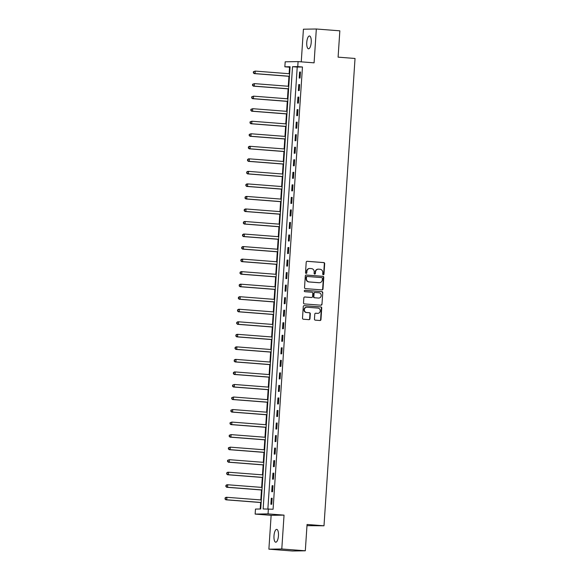 <?xml version="1.0" encoding="UTF-8"?>
<svg xmlns="http://www.w3.org/2000/svg" width="580" height="580" viewBox="0 0 580 580"><rect width="100%" height="100%" fill="white"/><g stroke="black" fill="none" stroke-linecap="round" stroke-linejoin="round"><path stroke-width="0.87" d="M323.292 274.739A0.689 0.645 89.1 0 0 323.988 274.101L324.684 263.639A0.986 0.928 89.1 0 0 323.821 262.588L307.204 261.297A0.986 0.928 89.1 0 0 306.211 262.211L305.522 272.665A0.689 0.645 89.1 0 0 306.175 273.412A0.689 0.645 89.1 0 0 306.813 272.767L306.9 271.418A3.161 2.965 89.1 0 1 310.068 268.496L311.453 268.605A3.161 2.965 89.1 0 1 314.2 271.984L314.106 273.332A0.689 0.645 89.1 0 0 314.766 274.079A0.689 0.645 89.1 0 0 315.397 273.434L315.491 272.078A3.161 2.965 89.1 0 1 318.652 269.163L320.037 269.265A3.161 2.965 89.1 0 1 322.785 272.651L322.697 273.999A0.689 0.645 89.1 0 0 323.292 274.739M323.176 274.717A0.689 0.645 89.1 0 0 323.64 274.108L324.336 263.646A0.986 0.928 89.1 0 0 323.473 262.595L306.965 261.312M306.001 273.383A0.689 0.645 89.1 0 0 306.465 272.774L306.9 271.418M314.592 274.05A0.689 0.645 89.1 0 0 315.049 273.441L315.491 272.078M278.458 535.753A6.438 2.226 -85.6 0 0 276.718 529.373A6.438 2.226 -85.6 0 0 273.992 535.818A6.438 2.226 -85.6 0 0 275.725 542.206A6.438 2.226 -85.6 0 0 278.458 535.753M311.228 42.355A6.438 2.226 -85.6 0 0 309.495 35.974A6.438 2.226 -85.6 0 0 306.762 42.42A6.438 2.226 -85.6 0 0 308.495 48.807A6.438 2.226 -85.6 0 0 311.228 42.355M314.454 319.101A0.986 0.928 89.1 0 0 315.31 320.153L319.979 320.515A0.986 0.928 89.1 0 0 320.965 319.602L321.733 307.987A0.986 0.928 89.1 0 0 320.878 306.929L304.261 305.638A0.986 0.928 89.1 0 0 303.267 306.552L302.499 318.166A0.986 0.928 89.1 0 0 303.355 319.225L308.988 319.66A0.986 0.928 89.1 0 0 309.974 318.754L310.307 313.78A0.986 0.928 89.1 0 0 309.452 312.721L306.653 312.504A2.639 2.479 89.1 0 1 306.791 307.233A2.639 2.479 89.1 0 1 307.008 307.24L317.949 308.089A2.639 2.479 89.1 0 1 317.811 313.36A2.639 2.479 89.1 0 1 317.601 313.352L315.774 313.214A0.986 0.928 89.1 0 0 314.788 314.128L314.454 319.101M268.38 508.87L268.047 513.887L255.142 514.09L255.475 509.073L260.71 508.993L290.08 66.736L284.852 66.816L285.186 61.806L298.091 61.603L297.757 66.62L292.523 66.7L263.146 508.957L273.086 509.24L302.463 66.983L297.757 66.62M298.091 61.603L314.084 62.843L316.332 29L339.844 30.827L338.096 57.152L355.032 58.464L323.995 525.792L307.059 524.472L305.312 550.797L281.793 548.977L284.04 515.127L268.047 513.887M322.009 289.906A0.986 0.928 89.1 0 0 322.995 288.992L323.77 277.378A0.986 0.928 89.1 0 0 322.915 276.319L306.291 275.029A0.986 0.928 89.1 0 0 305.305 275.942L304.529 287.557A0.986 0.928 89.1 0 0 305.392 288.615L322.009 289.906M322.755 292.683L321.98 304.297A0.986 0.928 89.1 0 1 320.994 305.211L304.369 303.92A0.986 0.928 89.1 0 1 303.514 302.861L303.848 297.895A0.986 0.928 89.1 0 1 304.833 296.982L311.576 297.504A0.986 0.928 89.1 0 0 312.562 296.59L312.779 293.291A0.986 0.928 89.1 0 0 311.924 292.233L304.906 291.689A0.689 0.645 89.1 0 1 304.942 290.312A0.689 0.645 89.1 0 1 305 290.312L321.893 291.624A0.986 0.928 89.1 0 1 322.755 292.683L321.98 304.297M305.312 550.797L292.407 551L268.888 549.173L281.793 548.977M316.332 29L303.42 29.203L301.252 61.85M302.463 66.983L297.228 67.062L267.88 508.877M299.599 72.036L299.2 78.053L300.07 78.039L300.469 72.022L299.599 72.036L300.462 72.101M298.765 84.571L298.367 90.589L299.236 90.574L299.635 84.557L298.765 84.571L299.628 84.644M297.931 97.106L297.533 103.124L298.403 103.109L298.801 97.092L297.931 97.106L298.801 97.179M297.098 109.642L296.699 115.659L297.569 115.645L297.975 109.627L297.098 109.642L297.968 109.714M296.264 122.177L295.865 128.195L296.743 128.18L297.141 122.162L296.264 122.177L297.134 122.249M295.438 134.712L295.031 140.73L295.909 140.715L296.308 134.705L295.438 134.712L296.3 134.785M294.604 147.248L294.205 153.265L295.075 153.258L295.474 147.24L294.604 147.248L295.466 147.32M293.77 159.783L293.371 165.8L294.241 165.793L294.64 159.775L293.77 159.783L294.633 159.855M292.936 172.325L292.537 178.335L293.407 178.328L293.806 172.311L292.936 172.325L293.806 172.391M292.102 184.86L291.704 190.871L292.574 190.863L292.973 184.846L292.102 184.86L292.973 184.926M291.269 197.396L290.87 203.413L291.747 203.399L292.146 197.381L291.269 197.396L292.139 197.461M290.442 209.931L290.036 215.948L290.913 215.934L291.312 209.917L290.442 209.931L291.305 209.996M289.608 222.466L289.21 228.484L290.08 228.469L290.478 222.452L289.608 222.466L290.471 222.531M288.775 235.001L288.376 241.019L289.246 241.005L289.645 234.987L288.775 235.001L289.637 235.067M287.941 247.537L287.542 253.554L288.412 253.54L288.811 247.522L287.941 247.537L288.811 247.602M287.107 260.072L286.708 266.089L287.579 266.075L287.977 260.058L287.107 260.072L287.977 260.137M286.274 272.607L285.875 278.625L286.745 278.61L287.151 272.593L286.274 272.607L287.144 272.673M285.44 285.142L285.041 291.16L285.918 291.145L286.317 285.128L285.44 285.142L286.31 285.208M284.613 297.678L284.214 303.695L285.084 303.681L285.483 297.663L284.613 297.678L285.476 297.743M283.779 310.213L283.381 316.231L284.251 316.216L284.649 310.199L283.779 310.213L284.642 310.278M282.946 322.748L282.547 328.766L283.417 328.751L283.816 322.734L282.946 322.748L283.808 322.813M282.112 335.283L281.713 341.301L282.583 341.286L282.982 335.269L282.112 335.283L282.982 335.349M281.278 347.819L280.88 353.836L281.75 353.822L282.156 347.804L281.278 347.819L282.148 347.884M280.445 360.354L280.046 366.371L280.923 366.357L281.322 360.339L280.445 360.354L281.314 360.419M279.618 372.889L279.212 378.907L280.089 378.892L280.488 372.875L279.618 372.889L280.481 372.954M278.784 385.424L278.385 391.442L279.255 391.427L279.654 385.41L278.784 385.424L279.647 385.49M277.95 397.96L277.552 403.977L278.422 403.963L278.82 397.945L277.95 397.96L278.813 398.025M277.117 410.495L276.718 416.512L277.588 416.498L277.987 410.48L277.117 410.495L277.987 410.567M276.283 423.03L275.884 429.048L276.754 429.033L277.153 423.016L276.283 423.03L277.153 423.103M275.449 435.565L275.05 441.583L275.928 441.568L276.327 435.551L275.449 435.565L276.319 435.638M274.623 448.101L274.217 454.118L275.094 454.104L275.493 448.086L274.623 448.101L275.486 448.173M273.789 460.636L273.39 466.653L274.26 466.639L274.659 460.629L273.789 460.636L274.652 460.709M272.955 473.171L272.556 479.189L273.426 479.182L273.825 473.164L272.955 473.171L273.818 473.244M272.121 485.707L271.723 491.724L272.593 491.717L272.992 485.699L272.121 485.707L272.992 485.779M271.288 498.249L270.889 504.259L271.759 504.252L272.158 498.235L271.288 498.249L272.158 498.314M290.051 67.178L289.55 67.186L289.123 73.718M288.949 76.306L288.289 86.253M288.115 88.841L287.455 98.788M287.281 101.377L286.621 111.324M286.447 113.912L285.788 123.859M285.614 126.447L284.954 136.394M284.787 138.982L284.127 148.929M283.954 151.518L283.294 161.465M283.12 164.053L282.46 174.007M282.286 176.588L281.626 186.542M281.452 189.124L280.793 199.078M280.618 201.666L279.959 211.613M279.792 214.201L279.125 224.148M278.958 226.737L278.298 236.683M278.125 239.272L277.465 249.219M277.291 251.807L276.631 261.754M276.457 264.342L275.797 274.289M275.623 276.877L274.964 286.825M274.797 289.413L274.13 299.36M273.963 301.948L273.303 311.895M273.129 314.483L272.469 324.43M272.296 327.019L271.636 336.965M271.462 339.554L270.802 349.501M270.628 352.089L269.968 362.036M269.794 364.624L269.135 374.571M268.968 377.159L268.301 387.107M268.134 389.695L267.474 399.642M267.3 402.23L266.64 412.177M266.466 414.765L265.807 424.712M265.633 427.3L264.973 437.248M264.799 439.836L264.139 449.783M263.973 452.371L263.305 462.318M263.139 464.906L262.479 474.853M262.305 477.441L261.645 487.388M261.471 489.977L260.812 499.931M260.637 502.512L260.21 509.001M306.98 525.668L323.995 525.792M284.04 515.127L271.135 515.33L268.888 549.173M271.135 515.33L255.142 514.09M289.55 67.186L284.852 66.816M297.228 67.062L292.523 66.7M318.398 269.156L318.043 269.156A3.161 2.965 89.1 0 0 315.143 272.085M309.807 268.489L309.459 268.489A3.161 2.965 89.1 0 0 306.552 271.418M321.9 289.891A0.986 0.928 89.1 0 0 322.647 288.992L323.423 277.378A0.986 0.928 89.1 0 0 322.56 276.327L306.051 275.043M322.407 278.356A0.689 0.645 89.1 0 0 321.806 277.617L307.219 276.486A0.689 0.645 89.1 0 0 306.523 277.124L306.428 278.552A3.161 2.965 89.1 0 0 309.176 281.931L319.145 282.707A3.161 2.965 89.1 0 0 322.313 279.785L322.407 278.356M307.103 276.486L306.863 276.493A0.689 0.645 89.1 0 0 306.175 277.131L306.523 277.124M319.406 282.714L319.058 282.721A3.161 2.965 89.1 0 1 318.797 282.714L308.828 281.938A3.161 2.965 89.1 0 1 306.08 278.56L306.175 277.131M320.878 305.203A0.986 0.928 89.1 0 0 321.632 304.304M304.594 296.996L311.228 297.511A0.986 0.928 89.1 0 0 311.387 297.504M304.797 290.333L321.893 291.624M318.565 298.048A2.639 2.479 89.1 0 0 321.219 295.488A2.639 2.479 89.1 0 0 318.92 292.777L315.063 292.48A0.986 0.928 89.1 0 0 314.077 293.393L313.852 296.692A0.986 0.928 89.1 0 0 314.715 297.743L318.217 298.048A2.639 2.479 89.1 0 0 318.435 298.055L318.782 298.055M314.904 292.48L314.715 292.487A0.986 0.928 89.1 0 0 313.722 293.4L314.077 293.393M318.217 298.048L314.367 297.75A0.986 0.928 89.1 0 1 313.505 296.699L313.722 293.4M322.407 292.69A0.986 0.928 89.1 0 0 321.545 291.631M317.811 313.36L317.463 313.367A2.639 2.479 89.1 0 1 317.245 313.36L315.535 313.229M306.791 307.233L306.443 307.24A2.639 2.479 89.1 0 0 306.305 312.511L306.653 312.504M308.879 319.652A0.986 0.928 89.1 0 0 309.626 318.754L309.959 313.787A0.986 0.928 89.1 0 0 309.104 312.729L306.305 312.511M319.863 320.508A0.986 0.928 89.1 0 0 320.617 319.609L321.385 307.994A0.986 0.928 89.1 0 0 320.53 306.936L304.021 305.653M289.616 73.761L255.229 71.086L255.062 73.595L254.185 73.609L289.442 76.343M253.627 72.754L253.692 71.753L253.279 72.761L255.062 73.595L289.449 76.263M253.344 71.753L255.229 71.086L253.692 71.753M254.185 73.609L253.279 72.761M288.782 86.297L254.395 83.621L254.228 86.13L253.358 86.144L288.608 88.885M252.793 85.289L252.858 84.288L252.445 85.296L254.228 86.13L288.615 88.798M252.51 84.288L254.395 83.621L252.858 84.288M253.358 86.144L252.445 85.296M287.948 98.832L253.561 96.157L253.395 98.665L252.525 98.68L287.781 101.42M251.959 97.824L252.024 96.824L251.611 97.831L253.395 98.665L287.781 101.333M251.676 96.824L253.561 96.157L252.024 96.824M252.525 98.68L251.611 97.831M287.114 111.367L252.728 108.692L252.561 111.2L251.691 111.215L286.948 113.956M251.125 110.359L251.198 109.359L250.777 110.367L252.561 111.2L286.955 113.868M250.843 109.359L252.728 108.692L251.198 109.359M251.691 111.215L250.777 110.367M286.288 123.903L251.894 121.227L251.727 123.736L250.857 123.75L286.114 126.491M250.299 122.895L250.364 121.894L249.944 122.902L251.727 123.736L286.121 126.404M250.016 121.894L251.894 121.227L250.364 121.894M250.857 123.75L249.944 122.902M285.454 136.438L251.067 133.77L250.901 136.271L250.024 136.285L285.28 139.026M249.465 135.43L249.53 134.429L249.117 135.437L250.901 136.271L285.287 138.946M249.182 134.429L251.067 133.77L249.53 134.429M250.024 136.285L249.117 135.437M284.62 148.973L250.234 146.305L250.067 148.806L249.19 148.821L284.446 151.561M248.631 147.965L248.697 146.965L248.283 147.972L250.067 148.806L284.454 151.481M248.349 146.972L249.356 146.312L250.234 146.305L248.697 146.965M249.19 148.821L248.283 147.972M283.787 161.508L249.4 158.84L249.233 161.341L248.363 161.356L283.613 164.096M247.798 160.5L247.863 159.5L247.45 160.508L249.233 161.341L283.62 164.017M247.515 159.507L248.53 158.847L249.4 158.84L247.863 159.5M248.363 161.356L247.45 160.508M282.953 174.043L248.566 171.375L248.399 173.877L247.53 173.891L282.786 176.632M246.964 173.036L247.029 172.035L246.616 173.043L248.399 173.877L282.786 176.552M246.681 172.042L247.696 171.39L248.566 171.375L247.029 172.035M247.53 173.891L246.616 173.043M282.119 186.579L247.732 183.911L247.566 186.412L246.696 186.426L281.952 189.167M246.13 185.571L246.195 184.571L245.782 185.578L247.566 186.412L281.952 189.087M245.847 184.578L246.862 183.925L247.732 183.911L246.195 184.571M246.696 186.426L245.782 185.578M281.293 199.114L246.899 196.446L246.732 198.954L245.862 198.962L281.119 201.702M245.296 198.106L245.369 197.106L244.948 198.113L246.732 198.954L281.126 201.623M245.021 197.113L246.029 196.46L246.899 196.446L245.369 197.106M245.862 198.962L244.948 198.113M280.459 211.649L246.065 208.981L245.898 211.49L245.028 211.497L280.285 214.237M244.47 210.642L244.535 209.641L244.122 210.649L245.898 211.49L280.292 214.158M244.187 209.648L245.195 208.996L246.065 208.981L244.535 209.641M245.028 211.497L244.122 210.649M279.625 224.185L245.238 221.517L245.072 224.025L244.194 224.032L279.451 226.773M243.636 223.177L243.701 222.176L243.288 223.184L245.072 224.025L279.458 226.693M243.353 222.183L244.361 221.531L245.238 221.517L243.701 222.176M244.194 224.032L243.288 223.184M278.791 236.72L244.405 234.052L244.238 236.56L243.368 236.575L278.618 239.308M242.802 235.712L242.868 234.712L242.454 235.719L244.238 236.56L278.625 239.228M242.52 234.719L243.527 234.066L244.405 234.052L242.868 234.712M243.368 236.575L242.454 235.719M277.958 249.255L243.571 246.587L243.404 249.095L242.534 249.11L277.791 251.843M241.969 248.247L242.034 247.247L241.621 248.255L243.404 249.095L277.791 251.763M241.686 247.254L242.701 246.601L243.571 246.587L242.034 247.247M242.534 249.11L241.621 248.255M277.124 261.79L242.737 259.122L242.57 261.631L241.7 261.645L276.957 264.379M241.135 260.782L241.2 259.782L240.787 260.79L242.57 261.631L276.957 264.299M240.852 259.789L241.867 259.137L242.737 259.122L241.2 259.782M241.7 261.645L240.787 260.79M276.298 274.325L241.904 271.657L241.737 274.166L240.867 274.18L276.123 276.914M240.301 273.318L240.374 272.317L239.953 273.325L241.737 274.166L276.131 276.834M240.018 272.325L241.033 271.672L241.904 271.657L240.374 272.317M240.867 274.18L239.953 273.325M275.464 286.861L241.07 284.193L240.903 286.701L240.033 286.716L275.29 289.449M239.475 285.86L239.54 284.852L239.119 285.86L240.903 286.701L275.297 289.369M239.192 284.86L240.2 284.207L241.07 284.193L239.54 284.852M240.033 286.716L239.119 285.86M274.63 299.396L240.243 296.728L240.076 299.236L239.199 299.251L274.456 301.984M238.641 298.395L238.706 297.388L238.293 298.395L240.076 299.236L274.463 301.904M238.358 297.395L239.366 296.743L240.243 296.728L238.706 297.388M239.199 299.251L238.293 298.395M273.796 311.931L239.41 309.263L239.243 311.772L238.365 311.786L273.622 314.519M237.807 310.931L237.873 309.923L237.459 310.931L239.243 311.772L273.63 314.44M237.524 309.93L238.532 309.278L239.41 309.263L237.873 309.923M238.365 311.786L237.459 310.931M272.962 324.466L238.576 321.798L238.409 324.307L237.539 324.321L272.788 327.055M236.974 323.466L237.039 322.458L236.625 323.466L238.409 324.307L272.796 326.975M236.691 322.465L237.706 321.813L238.576 321.798L237.039 322.458M237.539 324.321L236.625 323.466M272.129 337.002L237.742 334.334L237.575 336.842L236.705 336.857L271.962 339.59M236.14 336.001L236.205 334.993L235.792 336.001L237.575 336.842L271.962 339.51M235.857 335.001L236.872 334.348L237.742 334.334L236.205 334.993M236.705 336.857L235.792 336.001M271.295 349.537L236.908 346.869L236.742 349.377L235.871 349.392L271.128 352.125M235.306 348.536L235.379 347.529L234.958 348.536L236.742 349.377L271.135 352.046M235.023 347.536L236.038 346.883L236.908 346.869L235.379 347.529M235.871 349.392L234.958 348.536M270.469 362.072L236.075 359.404L235.908 361.913L235.038 361.927L270.294 364.661M234.48 361.072L234.545 360.064L234.124 361.079L235.908 361.913L270.302 364.581M234.197 360.071L235.204 359.419L236.075 359.404L234.545 360.064M235.038 361.927L234.124 361.079M269.635 374.608L235.248 371.939L235.081 374.448L234.204 374.462L269.461 377.196M233.646 373.607L233.711 372.599L233.298 373.614L235.081 374.448L269.468 377.116M233.363 372.607L234.371 371.954L235.248 371.939L233.711 372.599M234.204 374.462L233.298 373.614M268.801 387.143L234.414 384.475L234.248 386.983L233.37 386.998L268.627 389.731M232.812 386.142L232.877 385.142L232.464 386.149L234.248 386.983L268.634 389.651M232.529 385.142L234.414 384.475L232.877 385.142M233.37 386.998L232.464 386.149M267.967 399.685L233.581 397.01L233.414 399.518L232.544 399.533L267.793 402.266M231.978 398.677L232.043 397.677L231.63 398.685L233.414 399.518L267.8 402.186M231.695 397.677L233.581 397.01L232.043 397.677M232.544 399.533L231.63 398.685M267.133 412.221L232.747 409.545L232.58 412.054L231.71 412.068L266.967 414.809M231.144 411.213L231.21 410.212L230.796 411.22L232.58 412.054L266.967 414.722M230.862 410.212L232.747 409.545L231.21 410.212M231.71 412.068L230.796 411.22M266.3 424.756L231.913 422.08L231.746 424.589L230.876 424.603L266.133 427.344M230.311 423.748L230.376 422.748L229.963 423.755L231.746 424.589L266.133 427.257M230.028 422.748L231.913 422.08L230.376 422.748M230.876 424.603L229.963 423.755M265.473 437.291L231.079 434.616L230.912 437.124L230.042 437.139L265.299 439.879M229.477 436.283L229.549 435.283L229.129 436.29L230.912 437.124L265.306 439.792M229.201 435.283L231.079 434.616L229.549 435.283M230.042 437.139L229.129 436.29M264.639 449.826L230.245 447.151L230.079 449.659L229.209 449.674L264.465 452.414M228.65 448.818L228.716 447.818L228.295 448.826L230.079 449.659L264.473 452.327M228.368 447.818L230.245 447.151L228.716 447.818M229.209 449.674L228.295 448.826M263.806 462.361L229.419 459.693L229.252 462.195L228.375 462.209L263.632 464.95M227.817 461.354L227.882 460.353L227.469 461.361L229.252 462.195L263.639 464.87M227.534 460.353L229.419 459.693L227.882 460.353M228.375 462.209L227.469 461.361M262.972 474.897L228.585 472.229L228.418 474.73L227.548 474.745L262.798 477.485M226.983 473.889L227.048 472.888L226.635 473.896L228.418 474.73L262.805 477.405M226.7 472.896L227.708 472.236L228.585 472.229L227.048 472.888M227.548 474.745L226.635 473.896M262.138 487.432L227.751 484.764L227.585 487.265L226.715 487.28L261.964 490.02M226.149 486.424L226.214 485.424L225.801 486.432L227.585 487.265L261.971 489.94M225.867 485.431L226.881 484.771L227.751 484.764L226.214 485.424M226.715 487.28L225.801 486.432M261.305 499.967L226.918 497.299L226.751 499.8L225.881 499.815L261.138 502.555M225.315 498.959L225.381 497.959L224.968 498.967L226.751 499.8L261.138 502.476M225.033 497.966L226.048 497.314L226.918 497.299L225.381 497.959M225.881 499.815L224.968 498.967"/></g></svg>
